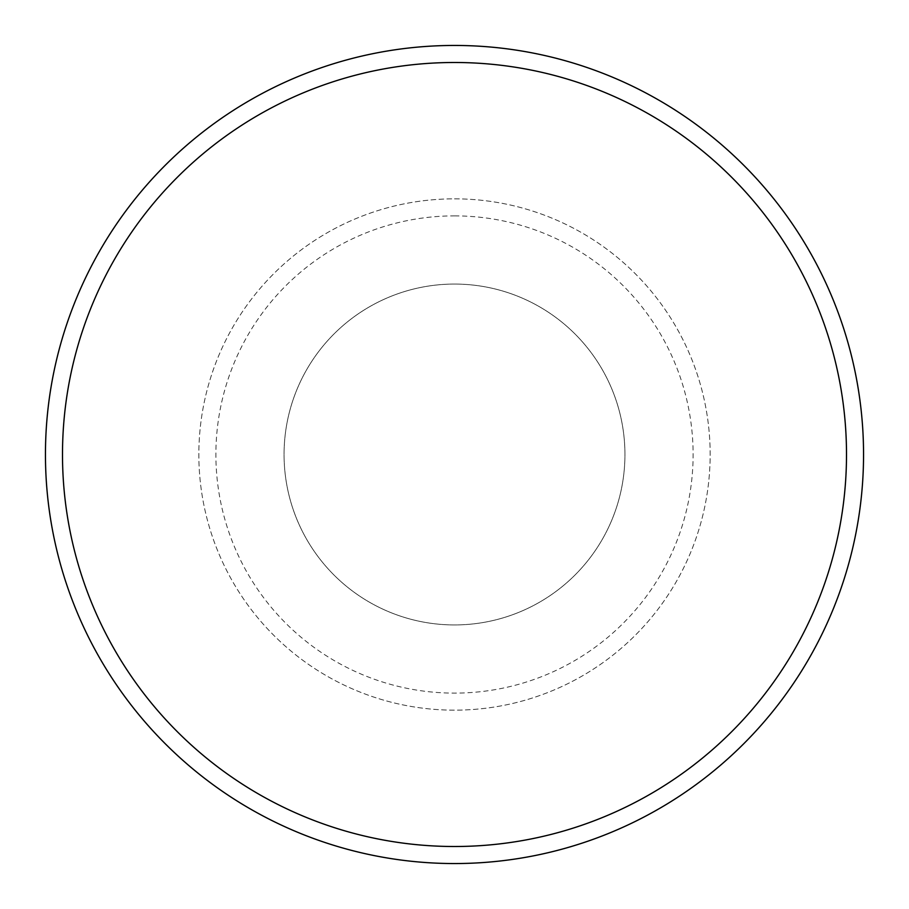 <?xml version="1.0" encoding="UTF-8"?>
<svg xmlns="http://www.w3.org/2000/svg" width="909" height="909" viewBox="0 0 909 909"><rect width="100%" height="100%" fill="white"/><g stroke="black" fill="none" stroke-linecap="round" stroke-linejoin="round"><path stroke-width="0.68" stroke-dasharray="4.54 3.41" d="M454.5 284.062A170.438 170.438 0 0 1 624.938 454.5A170.438 170.438 0 0 1 454.5 624.938A170.438 170.438 0 0 1 284.062 454.5A170.438 170.438 0 0 1 454.5 284.062A170.438 170.438 0 0 1 624.938 454.5A170.438 170.438 0 0 1 454.5 624.938A170.438 170.438 0 0 1 284.062 454.5A170.438 170.438 0 0 1 454.5 284.062M454.5 215.887A238.612 238.612 0 0 1 693.112 454.5A238.612 238.612 0 0 1 454.5 693.112A238.612 238.612 0 0 1 215.887 454.5A238.612 238.612 0 0 1 454.5 215.887M454.5 198.844A255.656 255.656 0 0 1 710.156 454.5A255.656 255.656 0 0 1 454.5 710.156A255.656 255.656 0 0 1 198.844 454.5A255.656 255.656 0 0 1 454.5 198.844A255.656 255.656 0 0 1 710.156 454.5A255.656 255.656 0 0 1 454.5 710.156A255.656 255.656 0 0 1 198.844 454.5A255.656 255.656 0 0 1 454.5 198.844M454.5 62.494A392.006 392.006 0 0 1 846.506 454.5A392.006 392.006 0 0 1 454.5 846.506A392.006 392.006 0 0 1 62.494 454.5A392.006 392.006 0 0 1 454.5 62.494A392.006 392.006 0 0 1 846.506 454.5A392.006 392.006 0 0 1 454.5 846.506A392.006 392.006 0 0 1 62.494 454.5A392.006 392.006 0 0 1 454.5 62.494M454.5 45.45A409.05 409.05 0 0 1 863.55 454.5A409.05 409.05 0 0 1 454.5 863.55A409.05 409.05 0 0 1 45.45 454.5A409.05 409.05 0 0 1 454.5 45.45"/><path stroke-width="1.36" d="M454.5 45.45A409.05 409.05 0 0 1 863.55 454.5A409.05 409.05 0 0 1 454.5 863.55A409.05 409.05 0 0 1 45.45 454.5A409.05 409.05 0 0 1 454.5 45.45M454.5 62.494A392.006 392.006 0 0 1 846.506 454.5A392.006 392.006 0 0 1 454.5 846.506A392.006 392.006 0 0 1 62.494 454.5A392.006 392.006 0 0 1 454.5 62.494"/></g></svg>
